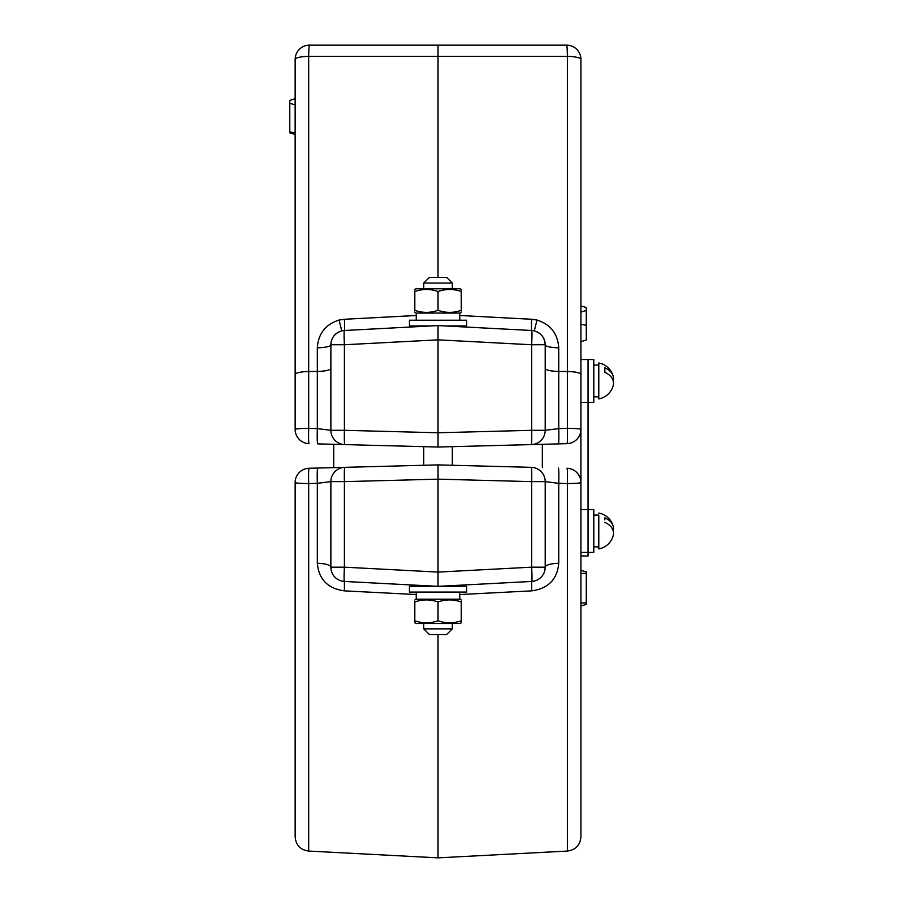 <?xml version="1.0" encoding="UTF-8"?>
<svg xmlns="http://www.w3.org/2000/svg" width="903" height="903" viewBox="0 0 903 903"><rect width="100%" height="100%" fill="white"/><g stroke="black" fill="none" stroke-linecap="round" stroke-linejoin="round"><path stroke-width="1.35" d="M580.922 359.518L588.067 359.518L588.067 402.377L588.067 359.518L580.922 359.518L593.79 359.518L593.79 402.377L580.922 402.377M580.922 215.038L580.922 305.925L586.284 307.562L586.284 340.013L580.922 341.65L580.922 429.376L580.922 59.44A14.29 14.29 0 0 0 566.632 45.15L438.034 45.15L438.034 56.392L308.679 56.392L308.679 371.517L317.325 371.415L317.325 347.802A14.29 3.059 -0 0 0 330.87 344.754C331.356 337.666 334.979 333.038 341.752 330.87L339.099 320.046C325.554 324.369 318.296 333.613 317.325 347.802M580.922 552.422L588.067 552.422L588.067 509.552L588.067 555.988L580.922 555.988M580.922 509.552L588.067 509.552L588.067 402.377M289.784 132.82L295.146 134.457L289.784 132.82L289.784 103.235L295.146 104.883L289.784 103.235L289.784 100.368L295.146 98.732L289.784 100.368M580.922 570.278L586.284 571.915L586.284 604.367L580.922 606.003M586.284 310.44L580.922 312.077M459.751 594.546L531.664 590.867C548.245 588.564 557.275 579.376 558.743 563.303L558.743 483.319L567.389 483.556L567.389 851.066C575.662 849.892 580.178 845.14 580.922 836.799L580.922 405.955M423.744 283.068L429.467 277.345L446.613 277.345L452.324 283.068L423.744 283.068L423.744 288.779M446.613 634.583L429.467 634.583L423.744 628.86L452.324 628.86L446.613 634.583M423.744 325.938L421.961 326.423M423.744 446.658L423.744 465.271M423.744 585.607L423.744 586.352M423.744 623.51L423.744 628.86M452.324 283.068L452.324 288.779M452.324 446.658L452.324 465.271M454.107 585.516L452.324 585.607L452.324 586.352M452.324 623.51L452.324 628.86M431.216 325.938L409.454 325.938L409.454 320.215L466.614 320.215L466.614 325.938L444.852 325.938M409.454 592.075L409.454 586.352L466.614 586.352L466.614 592.075L409.454 592.075M459.661 592.075L459.83 599.22M459.661 313.07L459.83 320.215M461.252 599.976L460.09 599.22L415.978 599.22L414.816 599.976M414.816 621.467L414.816 620.767C414.816 623.488 414.816 623.488 414.816 620.767C422.536 623.488 430.279 623.488 438.034 620.767L438.034 601.962C445.755 599.231 453.498 599.231 461.252 601.962C461.252 599.231 461.252 599.231 461.252 601.962L461.252 601.251M461.252 622.743L460.09 623.51L415.978 623.51L414.816 622.743M438.034 620.767C445.755 623.488 453.498 623.488 461.252 620.767L461.252 601.962M414.816 620.767L414.816 601.962C422.536 599.231 430.279 599.231 438.034 601.962M414.816 601.962C414.816 599.231 414.816 599.231 414.816 601.962L414.816 601.251M461.252 620.767C461.252 623.488 461.252 623.488 461.252 620.767L461.252 621.467M414.816 312.314L415.978 313.07L460.09 313.07L461.252 312.314M461.252 290.822L461.252 291.522C461.252 288.802 461.252 288.802 461.252 291.522C453.532 288.802 445.789 288.802 438.034 291.522L438.034 310.327C430.313 313.059 422.57 313.059 414.816 310.327C414.816 313.048 414.816 313.048 414.816 310.327L414.816 311.027M414.816 289.457L415.978 288.779L460.09 288.779L461.252 289.547M438.034 291.522C430.313 288.802 422.57 288.802 414.816 291.522L414.816 310.327M461.252 291.522L461.252 310.327C453.532 313.059 445.789 313.059 438.034 310.327M461.252 310.327C461.252 313.048 461.252 313.048 461.252 310.327L461.252 311.027M414.816 291.522C414.816 288.802 414.816 288.802 414.816 291.522L414.816 290.822M593.79 515.082L598.791 515.082L598.791 548.911L598.791 546.879L598.791 548.911L598.791 546.879L593.79 546.879M604.863 522.408A17.936 12.676 -0 0 1 613.216 535.535L613.216 535.535A17.936 12.676 -0 0 0 613.216 530.987A17.936 12.676 180 0 0 613.216 526.438A17.936 12.676 180 0 0 604.863 517.859L604.863 519.902M593.79 396.846L598.791 396.846L598.791 398.878A18.218 18.218 0 0 0 613.216 385.491A17.936 12.676 -0 0 0 613.216 380.942A17.936 12.676 180 0 0 613.216 376.404A17.936 12.676 180 0 0 604.863 367.826L604.863 372.375A17.936 12.676 -0 0 1 613.216 385.491M593.79 365.049L598.791 365.049L598.791 363.017L598.791 398.878M604.863 372.375L604.863 369.869M588.067 552.422L593.79 552.422L593.79 509.552L588.067 509.552M562.332 443.779L531.291 444.592A14.29 0.745 -91.5 0 0 531.664 430.313L438.034 432.763L438.034 447.03L344.777 444.592A14.29 0.745 -88.5 0 1 344.404 430.313L438.034 432.763L438.034 339.844L531.664 344.754A14.29 0.745 -87 0 0 531.664 330.487A14.29 14.29 0 0 1 545.209 344.754A14.29 3.059 180 0 0 558.743 347.802C557.772 333.613 550.514 324.369 536.969 320.046L534.316 330.87C541.089 333.038 544.723 337.666 545.209 344.754L545.209 430.313L558.743 428.609L558.743 347.802M333.726 444.299L333.726 467.63L309.063 468.273L438.034 464.898L438.034 479.166L344.404 481.626A14.29 0.745 -91.5 0 1 344.777 467.336A14.29 14.29 0 0 0 330.87 481.626L344.404 481.626L344.404 567.174L438.034 572.084L438.034 479.166L531.664 481.626A14.29 0.745 -88.5 0 0 531.291 467.336L438.034 464.898M438.034 447.03L542.342 444.299L542.342 467.63M295.146 215.038L295.146 429.376A14.29 14.29 0 0 0 309.063 443.655A14.29 0.779 -88.5 0 1 308.679 428.372L317.325 428.609A14.29 0.779 -88.5 0 0 317.698 443.881L344.777 444.592A14.29 14.29 0 0 1 330.87 430.313L330.87 344.754A14.29 14.29 0 0 1 344.404 330.487L438.034 325.577L438.034 339.844L344.404 344.754A14.29 0.745 -93 0 1 344.404 330.487A14.29 0.598 87 0 0 344.404 319.267L339.099 320.046M438.034 277.345L438.034 56.392L567.389 56.392L567.389 371.517L558.743 371.415A14.29 3.059 180 0 1 545.209 368.368M295.146 374.564A14.29 3.059 0 0 1 308.679 371.517L308.679 428.372A14.29 0.993 180 0 0 295.146 429.376L295.146 59.44A14.29 14.29 0 0 1 309.436 45.15L438.034 45.15M330.87 344.754L344.404 344.754L344.404 430.313L330.87 430.313L317.325 428.609L317.325 371.415A14.29 3.059 0 0 0 330.87 368.368M558.37 443.881L567.016 443.655L558.37 443.881A14.29 0.779 -91.5 0 0 558.743 428.609L567.389 428.372A14.29 0.993 0 0 1 580.922 429.376A14.29 14.29 0 0 1 567.016 443.655A14.29 0.779 -91.5 0 0 567.389 428.372L567.389 371.517A14.29 3.059 180 0 1 580.922 374.564M459.751 315.497L531.664 319.267A14.29 0.598 93 0 0 531.664 330.487L438.034 325.577M531.291 444.592A14.29 14.29 0 0 0 545.209 430.313L531.664 430.313L531.664 344.754L545.209 344.754M416.249 594.546L344.404 590.867C327.823 588.564 318.793 579.376 317.325 563.303L317.325 483.319L308.679 483.556L308.679 851.066L438.034 857.85L438.034 634.583M308.679 851.066C300.406 849.892 295.891 845.14 295.146 836.799L295.146 482.563A14.29 0.993 0 0 0 308.679 483.556A14.29 0.779 88.5 0 1 309.063 468.273A14.29 14.29 0 0 0 295.146 482.563A14.29 14.29 0 0 1 309.063 468.273M438.034 586.352L531.664 581.453A14.29 0.745 -93 0 0 531.664 567.174L438.034 572.084L438.034 586.352L344.404 581.453A14.29 0.745 -87 0 1 344.404 567.174L330.87 567.174L330.87 481.626L317.325 483.319A14.29 0.779 -91.5 0 1 317.698 468.047M344.404 590.867L344.404 581.453A14.29 14.29 0 0 1 330.87 567.174L331.096 569.714M344.404 581.453L341.537 581.001M317.325 563.303A14.29 3.883 180 0 1 330.87 567.174M531.664 590.867L531.664 581.453A14.29 14.29 0 0 0 545.209 567.174L545.209 481.626A14.29 14.29 0 0 0 531.291 467.336M531.664 581.453L534.531 581.001M544.972 569.714L545.209 567.174L531.664 567.174L531.664 481.626L545.209 481.626L558.743 483.319A14.29 0.779 -88.5 0 0 558.37 468.047M558.743 563.303A14.29 3.883 0 0 0 545.209 567.174M567.016 468.273A14.29 14.29 0 0 1 580.922 482.563A14.29 0.993 180 0 1 567.389 483.556A14.29 0.779 91.5 0 0 567.016 468.273A14.29 14.29 0 0 1 580.922 482.563M289.784 132.007L295.146 132.718M586.284 573.349L580.922 573.349M586.284 602.933L580.922 602.933M586.284 325.294L580.922 324.279M344.404 319.267L416.249 315.497M295.146 59.44A14.29 3.059 0 0 1 308.679 56.392A14.29 0.768 -90 0 1 309.436 45.15M531.664 319.267L536.969 320.046M580.922 59.44A14.29 3.059 180 0 0 567.389 56.392A14.29 0.768 -90 0 0 566.632 45.15M586.284 307.562L580.922 305.925M586.284 340.013L580.922 341.65M416.249 592.075L416.249 599.22M416.249 313.07L416.249 320.215M598.791 548.911L598.791 548.911A18.218 18.218 0 0 0 613.216 535.535M613.216 526.438A18.218 18.218 0 0 0 598.791 513.051L598.791 513.051M598.791 363.017L598.791 363.017A18.218 18.218 0 0 1 613.216 376.404M567.389 851.066L438.034 857.85"/></g></svg>
